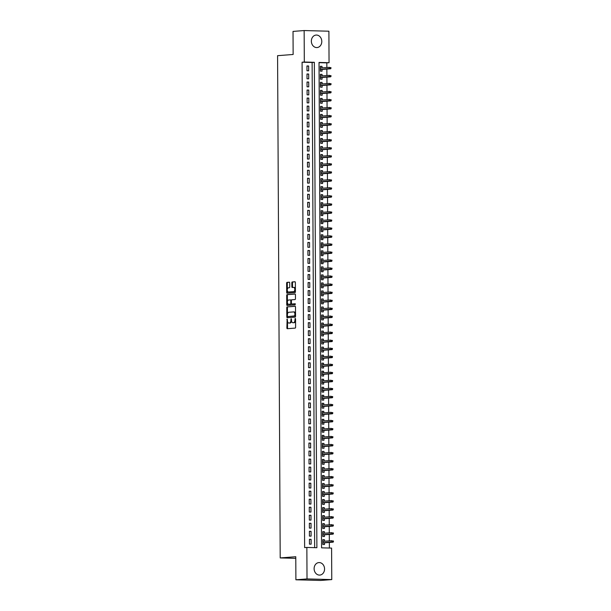 <?xml version="1.0" encoding="UTF-8"?>
<svg xmlns="http://www.w3.org/2000/svg" width="611" height="611" viewBox="0 0 611 611"><rect width="100%" height="100%" fill="white"/><g stroke="black" fill="none" stroke-linecap="round" stroke-linejoin="round"><path stroke-width="0.92" d="M287.132 319.011L286.872 327.954A0.787 0.435 -88.5 0 0 287.315 328.703L295.174 328.099A0.787 0.435 -88.5 0 0 295.602 327.275L295.564 318.911L295.266 318.377L294.953 320.042A2.52 1.398 -88.5 0 1 293.57 322.669L292.913 322.715A2.52 1.398 -88.5 0 1 292.837 322.723A2.52 1.398 -88.5 0 1 291.508 320.301L291.187 318.698L290.897 320.355A2.52 1.398 -88.5 0 1 289.507 322.982L288.858 323.028A2.52 1.398 -88.5 0 1 288.774 323.036A2.52 1.398 -88.5 0 1 287.445 320.622L287.132 319.011M321.791 41.449A6.263 5.209 -94.4 0 1 317.056 47.559A6.263 5.209 -94.4 0 1 311.358 41.174A6.263 5.209 -94.4 0 1 316.093 35.064A6.263 5.209 -94.4 0 1 321.791 41.449M324.556 568.971A6.263 5.209 -94.4 0 1 319.82 575.073A6.263 5.209 -94.4 0 1 314.115 568.688A6.263 5.209 -94.4 0 1 318.85 562.586A6.263 5.209 -94.4 0 1 324.556 568.971M289.713 282.939A0.787 0.435 -88.5 0 0 289.278 282.19L287.071 282.358A0.787 0.435 -88.5 0 0 286.635 283.183L286.689 292.47A0.787 0.435 -88.5 0 0 287.124 293.227L294.983 292.616A0.787 0.435 -88.5 0 0 295.419 291.798L295.373 282.503A0.787 0.435 -88.5 0 0 294.93 281.747L292.264 281.954A0.787 0.435 -88.5 0 0 291.837 282.778L291.852 286.758A0.787 0.435 -88.5 0 0 292.272 287.506L293.616 287.407A2.108 1.169 -88.5 0 1 293.685 287.407A2.108 1.169 -88.5 0 1 294.792 289.484A2.108 1.169 -88.5 0 1 293.639 291.623L288.461 292.02A2.108 1.169 -88.5 0 1 288.4 292.02A2.108 1.169 -88.5 0 1 287.285 289.942A2.108 1.169 -88.5 0 1 288.438 287.804L289.301 287.743A0.787 0.435 -88.5 0 0 289.736 286.918L289.713 282.939M331.765 579.587L320.645 580.45L295.892 579.793L295.777 556.72L280.205 557.927L277.577 55.677L293.143 54.478L293.028 31.413L304.148 30.55L328.894 31.207L329.054 62.704L319.026 62.437L321.569 547.83L331.597 548.098L331.765 579.587L307.02 578.93L306.852 547.441L316.888 547.708L314.344 62.307L304.309 62.039L304.148 30.55M295.892 579.793L307.02 578.93M314.657 547.647L312.122 62.482L302.086 62.215L304.629 547.609L306.852 547.441M302.086 62.215L304.309 62.039M287.201 306.852A0.787 0.435 -88.5 0 0 286.765 307.669L286.811 316.964A0.787 0.435 -88.5 0 0 287.231 317.72L295.113 317.109A0.787 0.435 -88.5 0 0 295.548 316.292L295.495 306.997A0.787 0.435 -88.5 0 0 295.082 306.241L287.865 306.867A0.787 0.435 -88.5 0 0 287.437 307.692L287.468 314.191M287.407 302.758L287.422 304.736L286.75 304.721L286.704 295.426A0.787 0.435 -88.5 0 1 287.132 294.601L294.991 293.998A0.787 0.435 -88.5 0 1 295.021 293.998L294.991 293.998M292.478 304.026A0.787 0.435 -88.5 0 0 292.501 304.026L291.829 304.011A0.787 0.435 -88.5 0 1 291.416 303.255L291.401 300.62A0.787 0.435 -88.5 0 1 291.837 299.795L295.021 299.55A0.787 0.435 -88.5 0 0 295.457 298.726L295.434 294.754A0.787 0.435 -88.5 0 0 295.021 293.998M291.829 304.011A0.787 0.435 -88.5 0 0 291.859 304.011L295.174 303.751L295.182 304.858L287.193 305.469A0.787 0.435 -88.5 0 1 286.75 304.721M322.012 67.89L322.005 66.355L320.332 66.484M322.005 66.355L320.332 66.309L320.355 71.12L322.028 71.166L322.02 69.455M322.05 75.909L322.043 74.374L320.37 74.504M322.043 74.374L320.37 74.336L320.401 79.147L322.066 79.193L322.058 77.482M322.096 83.936L322.089 82.401L320.416 82.531M322.089 82.401L320.416 82.355L320.439 87.167L322.112 87.213L322.104 85.502M322.134 91.956L322.127 90.42L320.454 90.55M322.127 90.42L320.454 90.382L320.485 95.194L322.15 95.24L322.142 93.529M322.18 99.983L322.173 98.447L320.5 98.577M322.173 98.447L320.5 98.402L320.523 103.213L322.196 103.259L322.188 101.548M322.218 108.002L322.211 106.467L320.538 106.597M322.211 106.467L320.538 106.421L320.569 111.24L322.234 111.286L322.226 109.575M322.264 116.029L322.257 114.494L320.584 114.624M322.257 114.494L320.584 114.448L320.607 119.26L322.28 119.305L322.272 117.595M322.303 124.048L322.295 122.513L320.622 122.643M322.295 122.513L320.622 122.467L320.653 127.287L322.318 127.332L322.31 125.622M322.348 132.075L322.341 130.54L320.668 130.67M322.341 130.54L320.668 130.494L320.691 135.306L322.364 135.352L322.356 133.641M322.387 140.095L322.379 138.56L320.706 138.689M322.379 138.56L320.706 138.514L320.737 143.333L322.402 143.379L322.394 141.668M322.432 148.122L322.425 146.587L320.752 146.716M322.425 146.587L320.752 146.541L320.775 151.352L322.448 151.398L322.44 149.687M322.471 156.141L322.463 154.606L320.79 154.736M322.463 154.606L320.79 154.56L320.821 159.379L322.486 159.425L322.478 157.714M322.516 164.168L322.509 162.633L320.836 162.763M322.509 162.633L320.836 162.587L320.859 167.399L322.532 167.445L322.524 165.734M322.555 172.187L322.547 170.652L320.874 170.782M322.547 170.652L320.874 170.606L320.905 175.426L322.57 175.472L322.562 173.761M322.6 180.214L322.593 178.679L320.92 178.809M322.593 178.679L320.92 178.633L320.943 183.445L322.616 183.491L322.608 181.78M322.639 188.234L322.631 186.699L320.958 186.829M322.631 186.699L320.958 186.653L320.989 191.472L322.654 191.518L322.646 189.807M322.684 196.261L322.677 194.726L321.004 194.856M322.677 194.726L321.004 194.68L321.027 199.492L322.7 199.537L322.692 197.827M322.723 204.28L322.715 202.745L321.042 202.875M322.715 202.745L321.042 202.699L321.073 207.519L322.738 207.564L322.73 205.854M322.768 212.307L322.761 210.772L321.088 210.902M322.761 210.772L321.088 210.726L321.111 215.538L322.784 215.584L322.776 213.873M322.807 220.327L322.799 218.791L321.126 218.921M322.799 218.791L321.126 218.746L321.157 223.565L322.822 223.603L322.814 221.9M322.852 228.354L322.845 226.818L321.172 226.948M322.845 226.818L321.172 226.773L321.195 231.584L322.868 231.63L322.86 229.919M322.891 236.373L322.883 234.838L321.21 234.968M322.883 234.838L321.21 234.792L321.241 239.611L322.906 239.649L322.898 237.946M322.936 244.4L322.929 242.865L321.256 242.995M322.929 242.865L321.256 242.819L321.279 247.631L322.952 247.676L322.944 245.966M322.975 252.419L322.967 250.884L321.294 251.014M322.967 250.884L321.294 250.838L321.325 255.658L322.99 255.696L322.982 253.993M323.02 260.446L323.013 258.911L321.34 259.041M323.013 258.911L321.34 258.865L321.363 263.677L323.036 263.723L323.028 262.012M323.059 268.466L323.051 266.931L321.378 267.06M323.051 266.931L321.378 266.885L321.409 271.704L323.074 271.742L323.066 270.039M323.104 276.493L323.097 274.958L321.424 275.087M323.097 274.958L321.424 274.912L321.447 279.723L323.12 279.769L323.112 278.058M323.143 284.512L323.135 282.977L321.462 283.107M323.135 282.977L321.462 282.931L321.493 287.75L323.158 287.789L323.15 286.085M323.188 292.539L323.181 291.004L321.508 291.134M323.181 291.004L321.508 290.958L321.531 295.77L323.204 295.816L323.196 294.105M323.227 300.559L323.219 299.023L321.546 299.153M323.219 299.023L321.546 298.978L321.577 303.797L323.242 303.835L323.234 302.132M323.272 308.586L323.265 307.05L321.592 307.18M323.265 307.05L321.592 307.005L321.615 311.816L323.288 311.862L323.28 310.151M323.311 316.605L323.303 315.07L321.63 315.2M323.303 315.07L321.63 315.024L321.661 319.843L323.326 319.881L323.318 318.178M323.356 324.632L323.349 323.097L321.676 323.219M323.349 323.097L321.676 323.051L321.699 327.863L323.372 327.908L323.364 326.198M323.395 332.651L323.387 331.116L321.714 331.246M323.387 331.116L321.714 331.07L321.745 335.89L323.41 335.928L323.402 334.225M323.44 340.678L323.433 339.143L321.76 339.265M323.433 339.143L321.76 339.097L321.783 343.909L323.456 343.955L323.448 342.244M323.479 348.698L323.471 347.163L321.798 347.292M323.471 347.163L321.798 347.117L321.829 351.936L323.494 351.974L323.486 350.271M323.525 356.725L323.517 355.19L321.844 355.312M323.517 355.19L321.844 355.144L321.867 359.955L323.54 360.001L323.532 358.29M323.563 364.744L323.555 363.209L321.882 363.339M323.555 363.209L321.882 363.163L321.913 367.975L323.578 368.021L323.57 366.317M323.609 372.771L323.601 371.236L321.928 371.358M323.601 371.236L321.928 371.19L321.951 376.002L323.624 376.048L323.616 374.337M323.647 380.79L323.639 379.255L321.966 379.385M323.639 379.255L321.966 379.21L321.997 384.021L323.662 384.067L323.654 382.364M323.693 388.817L323.685 387.282L322.012 387.405M323.685 387.282L322.012 387.237L322.035 392.048L323.708 392.094L323.7 390.383M323.731 396.837L323.723 395.302L322.05 395.432M323.723 395.302L322.05 395.256L322.081 400.068L323.746 400.113L323.738 398.403M323.777 404.864L323.769 403.321L322.096 403.451M323.769 403.321L322.096 403.283L322.119 408.095L323.792 408.14L323.784 406.43M323.815 412.883L323.807 411.348L322.134 411.478M323.807 411.348L322.134 411.302L322.165 416.114L323.83 416.16L323.822 414.449M323.861 420.903L323.853 419.367L322.18 419.497M323.853 419.367L322.18 419.329L322.203 424.141L323.876 424.187L323.868 422.476M323.899 428.93L323.891 427.395L322.218 427.524M323.891 427.395L322.218 427.349L322.249 432.16L323.914 432.206L323.906 430.495M323.945 436.949L323.937 435.414L322.264 435.544M323.937 435.414L322.264 435.376L322.287 440.187L323.96 440.233L323.952 438.522M323.983 444.976L323.975 443.441L322.303 443.571M323.975 443.441L322.303 443.395L322.333 448.207L323.998 448.253L323.99 446.542M324.029 452.995L324.021 451.46L322.348 451.59M324.021 451.46L322.348 451.422L322.371 456.234L324.044 456.28L324.036 454.569M324.067 461.022L324.059 459.487L322.387 459.617M324.059 459.487L322.387 459.441L322.417 464.253L324.082 464.299L324.074 462.588M324.113 469.042L324.105 467.507L322.432 467.636M324.105 467.507L322.432 467.468L322.455 472.28L324.128 472.326L324.12 470.615M324.151 477.069L324.143 475.534L322.471 475.663M324.143 475.534L322.471 475.488L322.501 480.299L324.166 480.345L324.158 478.634M324.197 485.088L324.189 483.553L322.516 483.683M324.189 483.553L322.516 483.515L322.539 488.326L324.212 488.372L324.204 486.662M324.235 493.115L324.227 491.58L322.555 491.71M324.227 491.58L322.555 491.534L322.585 496.346L324.25 496.392L324.242 494.681M324.281 501.135L324.273 499.599L322.6 499.729M324.273 499.599L322.6 499.561L322.623 504.373L324.296 504.419L324.288 502.708M324.319 509.162L324.311 507.626L322.639 507.756M324.311 507.626L322.639 507.581L322.669 512.392L324.334 512.438L324.326 510.727M324.365 517.181L324.357 515.646L322.684 515.776M324.357 515.646L322.684 515.608L322.707 520.419L324.38 520.465L324.372 518.754M324.403 525.208L324.395 523.673L322.723 523.803M324.395 523.673L322.723 523.627L322.753 528.439L324.418 528.484L324.41 526.774M324.449 533.227L324.441 531.692L322.768 531.822M324.441 531.692L322.768 531.646L322.791 536.466L324.464 536.511L324.456 534.801M309.433 539.314L309.456 544.134L311.129 544.172L311.106 539.36L309.433 539.314M309.387 531.295L309.418 536.107L311.091 536.153L311.06 531.341L309.387 531.295M309.349 523.268L309.372 528.087L311.045 528.125L311.022 523.314L309.349 523.268M309.303 515.249L309.334 520.06L311.007 520.106L310.976 515.294L309.303 515.249M309.265 507.222L309.288 512.041L310.961 512.079L310.938 507.267L309.265 507.222M309.219 499.202L309.25 504.014L310.923 504.06L310.892 499.248L309.219 499.202M309.181 491.175L309.204 495.995L310.877 496.033L310.854 491.221L309.181 491.175M309.135 483.156L309.166 487.968L310.839 488.013L310.808 483.202L309.135 483.156M309.097 475.129L309.12 479.948L310.793 479.986L310.77 475.175L309.097 475.129M309.051 467.11L309.082 471.921L310.755 471.967L310.724 467.155L309.051 467.11M309.013 459.082L309.036 463.902L310.709 463.948L310.686 459.128L309.013 459.082M308.967 451.063L308.998 455.875L310.671 455.921L310.64 451.109L308.967 451.063M308.929 443.036L308.952 447.855L310.625 447.901L310.602 443.082L308.929 443.036M308.883 435.017L308.914 439.828L310.587 439.874L310.556 435.063L308.883 435.017M308.845 426.99L308.868 431.809L310.541 431.855L310.518 427.036L308.845 426.99M308.799 418.97L308.83 423.782L310.503 423.828L310.472 419.016L308.799 418.97M308.761 410.943L308.784 415.763L310.457 415.808L310.434 410.989L308.761 410.943M308.715 402.924L308.746 407.736L310.419 407.781L310.388 402.97L308.715 402.924M308.677 394.897L308.7 399.716L310.373 399.762L310.35 394.943L308.677 394.897M308.631 386.878L308.662 391.689L310.335 391.735L310.304 386.923L308.631 386.878M308.593 378.851L308.616 383.67L310.289 383.716L310.266 378.896L308.593 378.851M308.547 370.831L308.578 375.643L310.251 375.689L310.22 370.877L308.547 370.831M308.509 362.804L308.532 367.623L310.205 367.669L310.182 362.85L308.509 362.804M308.463 354.785L308.494 359.596L310.167 359.642L310.136 354.831L308.463 354.785M308.425 346.765L308.448 351.577L310.121 351.623L310.098 346.804L308.425 346.765M308.379 338.738L308.41 343.55L310.083 343.596L310.052 338.784L308.379 338.738M308.341 330.719L308.364 335.531L310.037 335.576L310.014 330.757L308.341 330.719M308.295 322.692L308.326 327.504L309.998 327.549L309.968 322.738L308.295 322.692M308.257 314.673L308.28 319.484L309.953 319.53L309.93 314.711L308.257 314.673M308.211 306.646L308.242 311.457L309.914 311.503L309.884 306.691L308.211 306.646M308.173 298.626L308.196 303.438L309.869 303.484L309.846 298.664L308.173 298.626M308.127 290.599L308.158 295.411L309.83 295.457L309.8 290.645L308.127 290.599M308.089 282.58L308.112 287.391L309.785 287.437L309.762 282.618L308.089 282.58M308.043 274.553L308.074 279.364L309.746 279.41L309.716 274.599L308.043 274.553M308.005 266.533L308.028 271.345L309.701 271.391L309.678 266.572L308.005 266.533M307.959 258.506L307.99 263.318L309.662 263.364L309.632 258.552L307.959 258.506M307.921 250.487L307.944 255.299L309.617 255.345L309.594 250.525L307.921 250.487M307.875 242.46L307.906 247.272L309.578 247.318L309.548 242.506L307.875 242.46M307.837 234.441L307.86 239.252L309.533 239.298L309.51 234.479L307.837 234.441M307.791 226.414L307.822 231.225L309.494 231.271L309.464 226.46L307.791 226.414M307.753 218.394L307.776 223.206L309.449 223.252L309.426 218.433L307.753 218.394M307.707 210.367L307.738 215.179L309.41 215.225L309.38 210.413L307.707 210.367M307.669 202.348L307.692 207.16L309.365 207.205L309.342 202.394L307.669 202.348M307.623 194.321L307.654 199.133L309.326 199.178L309.296 194.367L307.623 194.321M307.585 186.302L307.608 191.113L309.281 191.159L309.258 186.347L307.585 186.302M307.539 178.275L307.57 183.094L309.242 183.132L309.212 178.32L307.539 178.275M307.501 170.255L307.524 175.067L309.197 175.113L309.174 170.301L307.501 170.255M307.455 162.228L307.486 167.047L309.158 167.086L309.128 162.274L307.455 162.228M307.417 154.209L307.44 159.02L309.113 159.066L309.09 154.255L307.417 154.209M307.371 146.182L307.402 151.001L309.074 151.039L309.044 146.228L307.371 146.182M307.333 138.162L307.356 142.974L309.029 143.02L309.006 138.208L307.333 138.162M307.287 130.135L307.318 134.955L308.99 134.993L308.96 130.181L307.287 130.135M307.249 122.116L307.272 126.928L308.945 126.973L308.922 122.162L307.249 122.116M307.203 114.089L307.234 118.908L308.906 118.946L308.876 114.135L307.203 114.089M307.165 106.07L307.188 110.881L308.861 110.927L308.838 106.115L307.165 106.07M307.119 98.043L307.15 102.862L308.822 102.9L308.792 98.088L307.119 98.043M307.081 90.023L307.104 94.835L308.776 94.881L308.754 90.069L307.081 90.023M307.035 81.996L307.066 86.815L308.738 86.854L308.708 82.042L307.035 81.996M306.997 73.977L307.02 78.788L308.692 78.834L308.67 74.023L306.997 73.977M308.654 70.807L308.624 65.996L306.951 65.95L306.982 70.769L308.654 70.807M329.375 548.036L329.344 542.446M329.337 540.88L329.298 534.426M329.291 532.853L329.26 526.399M329.253 524.834L329.214 518.38M329.207 516.807L329.176 510.353M329.169 508.787L329.13 502.334M329.123 500.76L329.092 494.307M329.085 492.741L329.046 486.287M329.039 484.714L329.008 478.26M329.001 476.695L328.962 470.241M328.955 468.668L328.924 462.214M328.917 460.648L328.878 454.194M328.871 452.621L328.84 446.167M328.833 444.602L328.794 438.148M328.787 436.575L328.756 430.121M328.749 428.555L328.71 422.102M328.703 420.528L328.672 414.075M328.665 412.509L328.626 406.055M328.619 404.482L328.588 398.028M328.581 396.463L328.542 390.009M328.535 388.436L328.504 381.982M328.497 380.416L328.458 373.963M328.451 372.397L328.42 365.936M328.413 364.37L328.374 357.916M328.367 356.35L328.336 349.889M328.328 348.323L328.29 341.87M328.283 340.304L328.252 333.85M328.244 332.277L328.206 325.823M328.199 324.258L328.168 317.804M328.16 316.231L328.122 309.777M328.115 308.211L328.084 301.758M328.076 300.184L328.038 293.731M328.031 292.165L328 285.711M327.992 284.138L327.954 277.684M327.947 276.119L327.916 269.665M327.908 268.092L327.87 261.638M327.863 260.072L327.832 253.618M327.824 252.045L327.786 245.591M327.779 244.026L327.748 237.572M327.74 235.999L327.702 229.545M327.695 227.979L327.664 221.526M327.656 219.952L327.618 213.499M327.611 211.933L327.58 205.479M327.572 203.906L327.534 197.452M327.527 195.887L327.496 189.433M327.488 187.86L327.45 181.406M327.443 179.84L327.412 173.387M327.404 171.813L327.366 165.36M327.359 163.794L327.328 157.34M327.32 155.767L327.282 149.313M327.275 147.747L327.244 141.294M327.236 139.72L327.198 133.267M327.19 131.701L327.16 125.247M327.152 123.674L327.114 117.22M327.106 115.655L327.076 109.201M327.068 107.628L327.03 101.174M327.022 99.608L326.992 93.155M326.984 91.581L326.946 85.128M326.938 83.562L326.908 77.108M326.9 75.535L326.862 69.081M326.854 67.516L326.832 62.872L319.026 62.666M324.487 541.254L324.479 539.719L322.807 539.673L322.837 544.485L324.502 544.531L324.494 542.82M280.205 557.927L295.785 558.339M326.832 62.872L329.054 62.704M312.122 62.482L314.344 62.307M324.479 539.719L322.807 539.849M311.106 539.36L309.433 539.49M311.06 531.341L309.395 531.471M311.022 523.314L309.349 523.444M310.976 515.294L309.311 515.424M310.938 507.267L309.265 507.397M310.892 499.248L309.227 499.378M310.854 491.221L309.181 491.351M310.808 483.202L309.143 483.332M310.77 475.175L309.097 475.305M310.724 467.155L309.059 467.285M310.686 459.128L309.013 459.258M310.64 451.109L308.975 451.239M310.602 443.082L308.929 443.212M310.556 435.063L308.891 435.192M310.518 427.036L308.845 427.165M310.472 419.016L308.807 419.146M310.434 410.989L308.761 411.119M310.388 402.97L308.723 403.1M310.35 394.943L308.677 395.073M310.304 386.923L308.639 387.053M310.266 378.896L308.593 379.026M310.22 370.877L308.555 371.007M310.182 362.85L308.509 362.98M310.136 354.831L308.471 354.96M310.098 346.804L308.425 346.933M310.052 338.784L308.387 338.914M310.014 330.757L308.341 330.887M309.968 322.738L308.303 322.868M309.93 314.711L308.257 314.841M309.884 306.691L308.219 306.821M309.846 298.664L308.173 298.794M309.8 290.645L308.135 290.775M309.762 282.618L308.089 282.748M309.716 274.599L308.051 274.729M309.678 266.572L308.005 266.702M309.632 258.552L307.967 258.682M309.594 250.525L307.921 250.655M309.548 242.506L307.883 242.636M309.51 234.479L307.837 234.609M309.464 226.46L307.799 226.589M309.426 218.433L307.753 218.562M309.38 210.413L307.715 210.543M309.342 202.394L307.669 202.516M309.296 194.367L307.623 194.497M309.258 186.347L307.585 186.47M309.212 178.32L307.539 178.45M309.174 170.301L307.501 170.423M309.128 162.274L307.455 162.404M309.09 154.255L307.417 154.377M309.044 146.228L307.371 146.357M309.006 138.208L307.333 138.338M308.96 130.181L307.287 130.311M308.922 122.162L307.249 122.292M308.876 114.135L307.203 114.265M308.838 106.115L307.165 106.245M308.792 98.088L307.119 98.218M308.754 90.069L307.081 90.199M308.708 82.042L307.035 82.172M308.67 74.023L306.997 74.152M308.624 65.996L306.951 66.125M289.362 323.043A2.52 1.398 -88.5 0 0 289.446 323.051A2.52 1.398 -88.5 0 0 289.522 323.051L288.858 323.028M291.539 320.844A2.52 1.398 -88.5 0 1 290.179 322.998L289.522 323.051M293.425 322.73A2.52 1.398 -88.5 0 0 293.501 322.738A2.52 1.398 -88.5 0 0 293.586 322.738L292.913 322.715M295.571 320.775A2.52 1.398 -88.5 0 1 294.242 322.684L293.586 322.738M287.506 321.325L287.537 327.97A0.787 0.435 -88.5 0 0 287.804 328.665M295.235 306.302L287.865 306.867M287.476 316.368L287.483 316.979A0.787 0.435 -88.5 0 0 287.743 317.682M287.422 316.055L287.728 316.582L294.624 316.047L294.922 314.329A2.52 1.398 -88.5 0 0 293.593 311.916A2.52 1.398 -88.5 0 0 293.517 311.916L288.797 312.282A2.52 1.398 -88.5 0 0 287.414 314.909L287.422 316.055M288.361 316.597L287.728 316.582M295.541 315.811L287.712 316.582M295.533 313.634A2.52 1.398 -88.5 0 0 294.265 311.931A2.52 1.398 -88.5 0 0 294.181 311.931L293.677 311.923M287.399 301.735L287.369 295.441L286.704 295.426M295.174 294.051L287.804 294.624A0.787 0.435 -88.5 0 0 287.369 295.441M291.859 304.011L292.524 304.026A0.787 0.435 -88.5 0 0 292.524 304.026L295.327 303.812M288.529 300.054A2.108 1.169 -88.5 0 0 287.369 302.185A2.108 1.169 -88.5 0 0 288.484 304.263A2.108 1.169 -88.5 0 0 288.552 304.263L290.37 304.125A0.787 0.435 -88.5 0 0 290.805 303.3L290.79 300.665A0.787 0.435 -88.5 0 0 290.347 299.909L288.529 300.054M289.087 304.278A2.108 1.169 -88.5 0 0 289.148 304.286A2.108 1.169 -88.5 0 0 289.217 304.286L288.552 304.263M291.455 303.568A0.787 0.435 -88.5 0 1 291.042 304.141L289.217 304.286M291.424 300.375A0.787 0.435 -88.5 0 0 291.019 299.925L290.401 299.909M287.422 304.736A0.787 0.435 -88.5 0 0 287.682 305.431M288.995 292.035A2.108 1.169 -88.5 0 0 289.064 292.043A2.108 1.169 -88.5 0 0 289.133 292.035L288.461 292.02M295.411 290.095A2.108 1.169 -88.5 0 1 294.303 291.638L289.133 292.035M295.403 288.797A2.108 1.169 -88.5 0 0 294.349 287.422A2.108 1.169 -88.5 0 0 294.281 287.422L293.746 287.414M295.105 281.808L292.936 281.976A0.787 0.435 -88.5 0 0 292.501 282.794L292.524 286.773A0.787 0.435 -88.5 0 0 292.784 287.468M287.346 290.653L287.353 292.493A0.787 0.435 -88.5 0 0 287.613 293.188M289.454 282.244L287.735 282.374A0.787 0.435 -88.5 0 0 287.307 283.199L287.338 289.347M333.423 541.781L333.423 540.979L332.751 540.964L332.758 541.766L333.423 541.781L331.91 542.125L331.903 540.682L322.814 541.384M332.751 540.964L333.423 540.979M332.758 541.766L322.822 542.828M333.117 542.156L322.829 542.95M333.385 533.762L333.377 532.96L332.712 532.937L332.712 533.739L333.385 533.762L331.872 534.098L331.865 532.655L322.776 533.357M332.712 532.937L333.377 532.96M332.712 533.739L322.784 534.801M333.071 534.136L322.784 534.931M333.339 525.735L333.339 524.933L332.667 524.918L332.674 525.72L333.339 525.735L331.826 526.079L331.819 524.635L322.73 525.338M332.667 524.918L333.339 524.933M332.674 525.72L322.738 526.781M333.033 526.109L322.745 526.903M333.3 517.716L333.293 516.914L332.628 516.891L332.628 517.693L333.3 517.716L331.788 518.052L331.781 516.608L322.692 517.311M332.628 516.891L333.293 516.914M332.628 517.693L322.7 518.754M332.987 518.09L322.7 518.884M333.255 509.689L333.255 508.887L332.583 508.871L332.59 509.673L333.255 509.689L331.742 510.032L331.735 508.589L322.646 509.291M332.583 508.871L333.255 508.887M332.59 509.673L322.654 510.735M332.949 510.063L322.661 510.857M333.216 501.669L333.209 500.867L332.544 500.844L332.544 501.646L333.216 501.669L331.704 502.005L331.697 500.562L322.608 501.264M332.544 500.844L333.209 500.867M332.544 501.646L322.616 502.708M332.903 502.043L322.616 502.838M333.171 493.642L333.171 492.84L332.499 492.825L332.506 493.627L333.171 493.642L331.658 493.986L331.651 492.542L322.562 493.245M332.499 492.825L333.171 492.84M332.506 493.627L322.57 494.689M332.865 494.016L322.577 494.811M333.132 485.623L333.125 484.821L332.46 484.798L332.46 485.608L333.132 485.623L331.62 485.959L331.613 484.515L322.524 485.218M332.46 484.798L333.125 484.821M332.46 485.608L322.532 486.662M332.819 485.997L322.532 486.791M333.087 477.596L333.087 476.794L332.415 476.779L332.422 477.581L333.087 477.596L331.574 477.939L331.567 476.496L322.478 477.199M332.415 476.779L333.087 476.794M332.422 477.581L322.486 478.642M332.781 477.97L322.493 478.764M333.048 469.576L333.041 468.774L332.376 468.752L332.376 469.561L333.048 469.576L331.536 469.912L331.529 468.469L322.44 469.172M332.376 468.752L333.041 468.774M332.376 469.561L322.448 470.615M332.735 469.951L322.448 470.745M333.003 461.549L333.003 460.747L332.331 460.732L332.338 461.534L333.003 461.549L331.49 461.893L331.483 460.45L322.394 461.152M332.331 460.732L333.003 460.747M332.338 461.534L322.402 462.596M332.697 461.924L322.409 462.718M332.964 453.53L332.957 452.728L332.292 452.705L332.292 453.515L332.964 453.53L331.452 453.866L331.445 452.423L322.356 453.125M332.292 452.705L332.957 452.728M332.292 453.515L322.364 454.569M332.651 453.904L322.364 454.699M332.919 445.503L332.919 444.701L332.247 444.686L332.254 445.488L332.919 445.503L331.406 445.847L331.399 444.403L322.31 445.106M332.247 444.686L332.919 444.701M332.254 445.488L322.318 446.549M332.613 445.877L322.325 446.672M332.88 437.484L332.873 436.682L332.208 436.666L332.208 437.468L332.88 437.484L331.368 437.827L331.361 436.376L322.272 437.079M332.208 436.666L332.873 436.682M332.208 437.468L322.28 438.522M332.567 437.858L322.28 438.652M332.835 429.457L332.835 428.655L332.163 428.639L332.17 429.441L332.835 429.457L331.322 429.8L331.315 428.357L322.226 429.059M332.163 428.639L332.835 428.655M332.17 429.441L322.234 430.503M332.529 429.831L322.241 430.625M332.796 421.437L332.789 420.635L332.124 420.62L332.124 421.422L332.796 421.437L331.284 421.781L331.277 420.33L322.188 421.032M332.124 420.62L332.789 420.635M332.124 421.422L322.196 422.484M332.483 421.811L322.196 422.606M332.751 413.41L332.751 412.608L332.079 412.593L332.086 413.395L332.751 413.41L331.238 413.754L331.231 412.31L322.142 413.013M332.079 412.593L332.751 412.608M332.086 413.395L322.15 414.457M332.445 413.784L322.157 414.579M332.712 405.391L332.705 404.589L332.04 404.574L332.04 405.376L332.712 405.391L331.2 405.735L331.193 404.283L322.104 404.986M332.04 404.574L332.705 404.589M332.04 405.376L322.112 406.437M332.399 405.765L322.112 406.559M332.667 397.364L332.667 396.562L331.994 396.547L332.002 397.349L332.667 397.364L331.154 397.708L331.147 396.264L322.058 396.967M331.994 396.547L332.667 396.562M332.002 397.349L322.066 398.41M332.361 397.738L322.073 398.532M332.628 389.344L332.621 388.543L331.956 388.527L331.956 389.329L332.628 389.344L331.116 389.688L331.109 388.237L322.02 388.94M331.956 388.527L332.621 388.543M331.956 389.329L322.028 390.391M332.315 389.719L322.028 390.513M332.583 381.317L332.583 380.516L331.91 380.5L331.918 381.302L332.583 381.317L331.07 381.661L331.063 380.218L321.974 380.92M331.91 380.5L332.583 380.516M331.918 381.302L321.982 382.364M332.277 381.692L321.989 382.486M332.544 373.298L332.537 372.496L331.872 372.481L331.872 373.283L332.544 373.298L331.032 373.642L331.025 372.191L321.936 372.893M331.872 372.481L332.537 372.496M331.872 373.283L321.944 374.344M332.231 373.672L321.944 374.467M332.499 365.271L332.499 364.469L331.826 364.454L331.834 365.256L332.499 365.271L330.986 365.615L330.979 364.171L321.89 364.874M331.826 364.454L332.499 364.469M331.834 365.256L321.898 366.317M332.193 365.645L321.905 366.44M332.46 357.252L332.453 356.45L331.788 356.434L331.788 357.236L332.46 357.252L330.948 357.595L330.941 356.152L321.852 356.847M331.788 356.434L332.453 356.45M331.788 357.236L321.86 358.298M332.147 357.626L321.86 358.42M332.415 349.232L332.415 348.423L331.742 348.407L331.75 349.209L332.415 349.232L330.902 349.568L330.895 348.125L321.806 348.828M331.742 348.407L332.415 348.423M331.75 349.209L321.814 350.271M332.109 349.599L321.821 350.393M332.376 341.205L332.369 340.403L331.704 340.388L331.704 341.19L332.376 341.205L330.864 341.549L330.856 340.106L321.768 340.808M331.704 340.388L332.369 340.403M331.704 341.19L321.776 342.252M332.063 341.58L321.776 342.374M332.331 333.186L332.331 332.376L331.658 332.361L331.666 333.163L332.331 333.186L330.818 333.522L330.811 332.079L321.722 332.781M331.658 332.361L332.331 332.376M331.666 333.163L321.73 334.225M332.025 333.553L321.737 334.347M332.292 325.159L332.285 324.357L331.62 324.342L331.62 325.144L332.292 325.159L330.78 325.503L330.772 324.059L321.684 324.762M331.62 324.342L332.285 324.357M331.62 325.144L321.692 326.205M331.979 325.533L321.692 326.327M332.247 317.14L332.247 316.33L331.574 316.315L331.582 317.117L332.247 317.14L330.734 317.476L330.727 316.032L321.638 316.735M331.574 316.315L332.247 316.33M331.582 317.117L321.646 318.178M331.941 317.506L321.653 318.308M332.208 309.113L332.201 308.311L331.536 308.295L331.536 309.097L332.208 309.113L330.696 309.456L330.688 308.013L321.6 308.715M331.536 308.295L332.201 308.311M331.536 309.097L321.607 310.159M331.895 309.487L321.607 310.281M332.163 301.093L332.163 300.291L331.49 300.268L331.498 301.07L332.163 301.093L330.65 301.429L330.643 299.986L321.554 300.688M331.49 300.268L332.163 300.291M331.498 301.07L321.562 302.132M331.857 301.46L321.569 302.262M332.124 293.066L332.117 292.264L331.452 292.249L331.452 293.051L332.124 293.066L330.612 293.41L330.604 291.966L321.516 292.669M331.452 292.249L332.117 292.264M331.452 293.051L321.523 294.112M331.811 293.44L321.523 294.235M332.079 285.047L332.079 284.245L331.406 284.222L331.414 285.024L332.079 285.047L330.566 285.383L330.559 283.939L321.47 284.642M331.406 284.222L332.079 284.245M331.414 285.024L321.478 286.085M331.773 285.413L321.485 286.215M332.04 277.02L332.033 276.218L331.368 276.203L331.368 277.004L332.04 277.02L330.528 277.363L330.52 275.92L321.432 276.623M331.368 276.203L332.033 276.218M331.368 277.004L321.439 278.066M331.727 277.394L321.439 278.188M331.994 269L331.994 268.198L331.322 268.176L331.33 268.977L331.994 269L330.482 269.336L330.475 267.893L321.386 268.596M331.322 268.176L331.994 268.198M331.33 268.977L321.394 270.039M331.689 269.367L321.394 270.169M331.956 260.973L331.949 260.171L331.284 260.156L331.284 260.958L331.956 260.973L330.444 261.317L330.436 259.874L321.348 260.576M331.284 260.156L331.949 260.171M331.284 260.958L321.355 262.02M331.643 261.348L321.355 262.142M331.91 252.954L331.91 252.152L331.238 252.129L331.246 252.931L331.91 252.954L330.398 253.29L330.391 251.847L321.302 252.549M331.238 252.129L331.91 252.152M331.246 252.931L321.31 253.993M331.605 253.321L321.31 254.123M331.872 244.927L331.865 244.125L331.2 244.11L331.2 244.912L331.872 244.927L330.36 245.271L330.352 243.827L321.264 244.53M331.2 244.11L331.865 244.125M331.2 244.912L321.271 245.973M331.559 245.301L321.271 246.096M331.826 236.908L331.826 236.106L331.154 236.083L331.162 236.885L331.826 236.908L330.314 237.244L330.307 235.8L321.218 236.503M331.154 236.083L331.826 236.106M331.162 236.885L321.226 237.946M331.521 237.274L321.226 238.076M331.788 228.881L331.781 228.079L331.116 228.063L331.116 228.865L331.788 228.881L330.276 229.224L330.268 227.781L321.18 228.483M331.116 228.063L331.781 228.079M331.116 228.865L321.187 229.927M331.475 229.255L321.187 230.049M331.742 220.861L331.742 220.059L331.07 220.036L331.078 220.838L331.742 220.861L330.23 221.197L330.223 219.754L321.134 220.456M331.07 220.036L331.742 220.059M331.078 220.838L321.142 221.9M331.437 221.228L321.142 222.03M331.704 212.834L331.697 212.032L331.032 212.017L331.032 212.819L331.704 212.834L330.192 213.178L330.184 211.734L321.096 212.437M331.032 212.017L331.697 212.032M331.032 212.819L321.103 213.881M331.391 213.208L321.103 214.003M331.658 204.815L331.658 204.013L330.986 203.99L330.994 204.792L331.658 204.815L330.146 205.151L330.139 203.707L321.05 204.41M330.986 203.99L331.658 204.013M330.994 204.792L321.058 205.854M331.353 205.181L321.058 205.983M331.62 196.788L331.613 195.986L330.948 195.971L330.948 196.773L331.62 196.788L330.108 197.132L330.1 195.688L321.012 196.391M330.948 195.971L331.613 195.986M330.948 196.773L321.019 197.834M331.307 197.162L321.019 197.956M331.574 188.768L331.574 187.967L330.902 187.944L330.91 188.746L331.574 188.768L330.062 189.105L330.055 187.661L320.966 188.364M330.902 187.944L331.574 187.967M330.91 188.746L320.974 189.807M331.269 189.143L320.974 189.937M331.536 180.741L331.529 179.94L330.864 179.924L330.864 180.726L331.536 180.741L330.024 181.085L330.016 179.642L320.928 180.344M330.864 179.924L331.529 179.94M330.864 180.726L320.935 181.788M331.223 181.116L320.935 181.91M331.49 172.722L331.49 171.92L330.818 171.897L330.826 172.699L331.49 172.722L329.978 173.058L329.971 171.615L320.882 172.317M330.818 171.897L331.49 171.92M330.826 172.699L320.89 173.761M331.185 173.096L320.89 173.891M331.452 164.695L331.445 163.893L330.78 163.878L330.78 164.68L331.452 164.695L329.94 165.039L329.932 163.595L320.844 164.298M330.78 163.878L331.445 163.893M330.78 164.68L320.851 165.741M331.139 165.069L320.851 165.864M331.406 156.676L331.406 155.874L330.734 155.851L330.742 156.653L331.406 156.676L329.894 157.012L329.887 155.568L320.798 156.271M330.734 155.851L331.406 155.874M330.742 156.653L320.806 157.714M331.101 157.05L320.806 157.844M331.368 148.649L331.361 147.847L330.696 147.831L330.696 148.633L331.368 148.649L329.856 148.992L329.848 147.549L320.76 148.252M330.696 147.831L331.361 147.847M330.696 148.633L320.767 149.695M331.055 149.023L320.767 149.817M331.322 140.629L331.322 139.827L330.65 139.804L330.658 140.606L331.322 140.629L329.81 140.965L329.803 139.522L320.714 140.225M330.65 139.804L331.322 139.827M330.658 140.606L320.722 141.668M331.017 141.004L320.722 141.798M331.284 132.602L331.277 131.8L330.612 131.785L330.612 132.587L331.284 132.602L329.772 132.946L329.764 131.502L320.676 132.205M330.612 131.785L331.277 131.8M330.612 132.587L320.683 133.649M330.971 132.977L320.683 133.771M331.238 124.583L331.238 123.781L330.566 123.758L330.574 124.56L331.238 124.583L329.726 124.919L329.719 123.475L320.63 124.178M330.566 123.758L331.238 123.781M330.574 124.56L320.638 125.622M330.933 124.957L320.638 125.751M331.2 116.556L331.193 115.754L330.528 115.739L330.528 116.541L331.2 116.556L329.688 116.9L329.68 115.456L320.592 116.159M330.528 115.739L331.193 115.754M330.528 116.541L320.599 117.602M330.887 116.93L320.599 117.724M331.154 108.537L331.154 107.735L330.482 107.712L330.49 108.514L331.154 108.537L329.642 108.873L329.635 107.429L320.546 108.132M330.482 107.712L331.154 107.735M330.49 108.514L320.554 109.575M330.849 108.911L320.554 109.705M331.116 100.51L331.109 99.708L330.444 99.692L330.444 100.494L331.116 100.51L329.604 100.853L329.596 99.41L320.508 100.112M330.444 99.692L331.109 99.708M330.444 100.494L320.515 101.556M330.803 100.884L320.515 101.678M331.07 92.49L331.07 91.688L330.398 91.665L330.406 92.467L331.07 92.49L329.558 92.826L329.55 91.383L320.462 92.085M330.398 91.665L331.07 91.688M330.406 92.467L320.47 93.529M330.765 92.864L320.47 93.659M331.032 84.463L331.025 83.661L330.36 83.646L330.36 84.448L331.032 84.463L329.52 84.807L329.512 83.363L320.424 84.066M330.36 83.646L331.025 83.661M330.36 84.448L320.431 85.509M330.719 84.837L320.431 85.632M330.986 76.444L330.986 75.642L330.314 75.619L330.322 76.421L330.986 76.444L329.474 76.78L329.466 75.336L320.378 76.039M330.314 75.619L330.986 75.642M330.322 76.421L320.385 77.482M330.681 76.818L320.385 77.612M330.948 68.417L330.941 67.615L330.276 67.6L330.276 68.401L330.948 68.417L329.436 68.76L329.428 67.317L320.34 68.02M330.276 67.6L330.941 67.615M330.276 68.401L320.347 69.463M330.635 68.791L320.347 69.585M287.437 319.599L286.826 319.584M295.564 318.973L294.953 318.957M291.5 319.286L290.889 319.27M290.179 322.998L289.507 322.982M291.508 320.37L290.897 320.355M294.242 322.684L293.57 322.669M295.564 320.057L294.953 320.042M287.537 327.97L286.872 327.954M287.483 316.979L286.811 316.964M287.437 307.692L286.765 307.669M295.296 316.063L294.624 316.047M295.541 315.49L294.93 315.467M295.533 314.344L294.922 314.329M287.804 294.624L287.132 294.601M291.042 304.141L290.37 304.125M291.416 303.316L290.805 303.3M291.401 300.681L290.79 300.665M294.303 291.638L293.639 291.623M292.524 286.773L291.852 286.758M292.501 282.794L291.837 282.778M292.936 281.976L292.264 281.954M287.353 292.493L286.689 292.47M287.307 283.199L286.635 283.183M287.735 282.374L287.071 282.358M289.446 323.051L288.774 323.036M293.501 322.738L292.837 322.723M294.265 311.931L293.593 311.916M289.148 304.286L288.484 304.263M291.042 299.925L290.378 299.909M289.064 292.043L288.4 292.02M294.349 287.422L293.685 287.407"/></g></svg>
